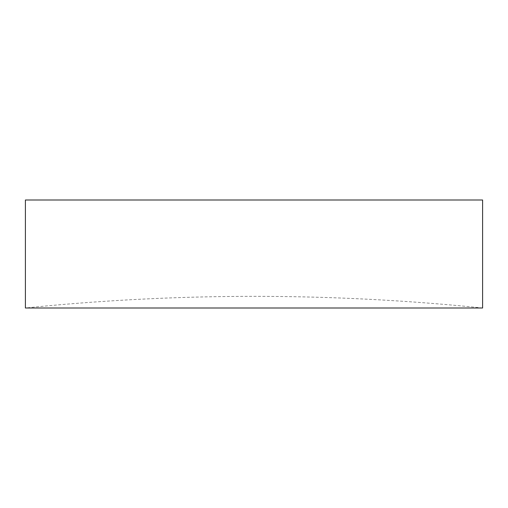 <?xml version="1.0" encoding="UTF-8"?>
<svg xmlns="http://www.w3.org/2000/svg" width="508" height="508" viewBox="0 0 508 508"><rect width="100%" height="100%" fill="white"/><g stroke="black" fill="none" stroke-linecap="round" stroke-linejoin="round"><path stroke-width="0.38" stroke-dasharray="2.54 1.91" d="M482.6 308A2250.002 2250.002 0 0 0 25.4 308L482.6 308M25.4 200L482.6 200"/><path stroke-width="0.76" d="M25.4 308L482.6 308L482.6 200L25.4 200L25.4 308"/></g></svg>

